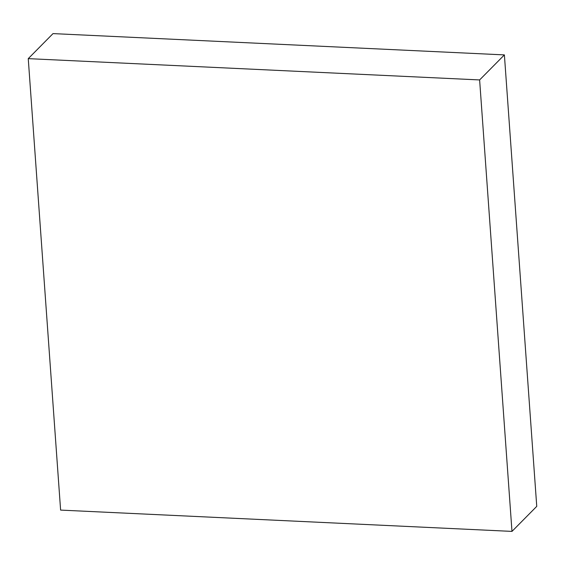 <?xml version="1.0" encoding="UTF-8"?>
<svg xmlns="http://www.w3.org/2000/svg" width="565" height="565" viewBox="0 0 565 565"><rect width="100%" height="100%" fill="white"/><g stroke="black" fill="none" stroke-linecap="round" stroke-linejoin="round"><path stroke-width="0.85" d="M28.25 58.64L53.018 33.603L504.39 54.904L479.621 79.933L28.25 58.64L60.61 510.096L511.982 531.397L479.621 79.933L504.39 54.904L536.75 506.36L511.982 531.397L536.75 506.36L504.39 54.904L53.018 33.603L28.25 58.64L479.621 79.933L511.982 531.397L60.61 510.096L28.25 58.64"/></g></svg>
